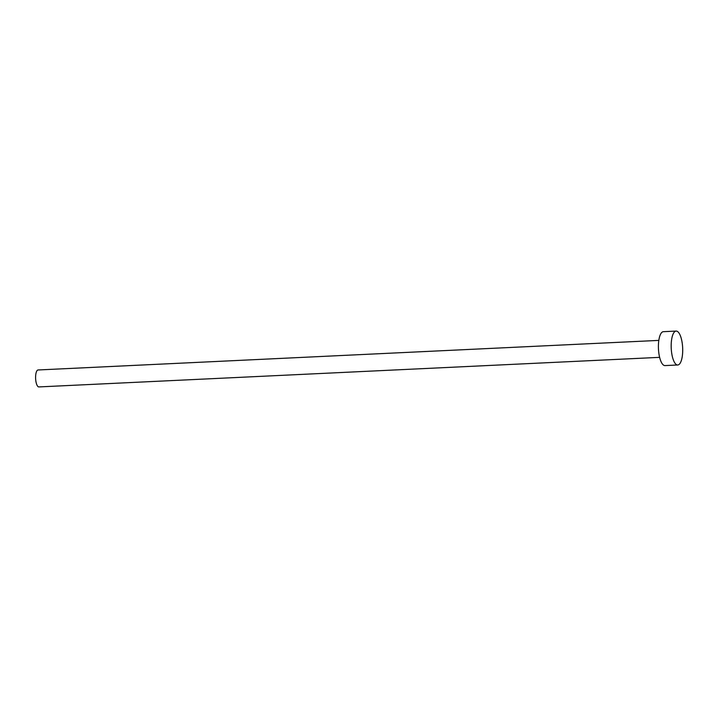 <?xml version="1.0" encoding="UTF-8"?>
<svg xmlns="http://www.w3.org/2000/svg" width="718" height="718" viewBox="0 0 718 718"><rect width="100%" height="100%" fill="white"/><g stroke="black" fill="none" stroke-linecap="round" stroke-linejoin="round"><path stroke-width="1.08" d="M659.627 357.349L38.88 386.921A8.49 2.863 -92.7 0 1 35.9 381.285A8.49 2.863 -92.7 0 1 38.072 369.967L658.819 340.395M677.747 364.986L664.976 365.588A16.972 5.717 -92.7 0 1 659.016 354.306A16.972 5.717 -92.7 0 1 663.36 331.68L676.132 331.079A16.972 5.717 -92.7 0 1 682.1 342.36A16.972 5.717 -92.7 0 1 677.747 364.986A16.972 5.717 -92.7 0 1 671.779 353.696A16.972 5.717 -92.7 0 1 676.132 331.079"/></g></svg>
